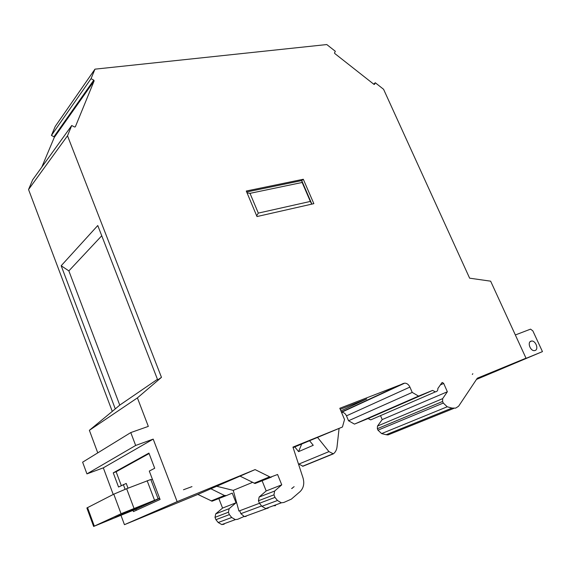 <?xml version="1.0" encoding="UTF-8"?>
<svg xmlns="http://www.w3.org/2000/svg" width="571" height="571" viewBox="0 0 571 571"><rect width="100%" height="100%" fill="white"/><g stroke="black" fill="none" stroke-linecap="round" stroke-linejoin="round"><path stroke-width="0.86" d="M373.698 84.151L375.283 82.752L374.533 84.365L373.998 84.387L334.756 53.503L334.52 52.875L335.334 51.283L326.783 44.552L94.957 69.162L55.237 126.405L51.419 135.441L53.952 136.74L54.281 137.418L41.79 167.125M530.902 341.194C527.14 342.386 530.38 351.129 534.413 350.63L535.177 350.458C538.931 349.209 535.634 340.494 531.622 341.03L530.902 341.194M228.429 512.223L229.364 514.614L231.698 517.497L218.201 522.508L215.917 519.689L215.01 517.347L228.429 512.223L229.149 508.668L215.731 513.864L215.01 517.347M215.917 519.689L229.364 514.614M293.109 447.607L342.429 427.015L292.944 447.107L302.994 477.834C304.586 483.451 303.629 488.034 300.132 491.574L291.346 499.133L283.851 502.466L281.353 502.815L277.485 500.503L274.979 497.398L273.952 494.836L274.637 491.046L281.753 484.836L277.577 474.487L270.418 477.192L255.094 469.598L197.859 494.422L212.077 501.202L226.459 495.564L224.453 495.471L210.892 488.769M262.139 480.832L266.186 490.946L259.134 497.048L258.442 500.76L259.441 503.265L274.979 497.398M259.441 503.265L261.882 506.299L265.679 508.54L268.142 508.19M298.397 463.788L302.958 466.243L333.364 453.838L328.946 451.618L317.704 437.607M339.074 428.493L337.018 446.95C336.647 449.941 335.427 452.232 333.364 453.838M226.459 495.564L232.247 493.123L236.044 502.78L229.149 508.668M236.044 502.78L222.562 508.076L218.864 498.626M215.731 513.864L222.562 508.076M159.659 498.34L136.39 508.989L93.63 526.448L121.059 513.736L159.616 498.233M150.801 479.504L126.641 488.719L133.971 508.29M122.265 514.621L115.049 517.54L136.597 507.633L144.02 504.628L122.265 514.621L122.144 514.278M218.201 522.508L221.784 524.578L224.139 524.228M243.91 516.548L237.736 519.275L235.352 519.624L231.698 517.497M275.565 505.656L273.181 505.799M239.713 510.745L240.862 513.672L244.402 516.634L246.151 516.377M301.645 444.131L298.583 451.632L294.8 446.922M309.689 440.869L313.243 445.294L298.583 451.632M266.186 490.946L281.753 484.836M93.63 526.441L86.871 507.976L113.786 494.179L126.641 488.719M150.937 479.876L152.421 479.297M515.349 334.963L530.552 329.139L532.857 330.894L542.45 351.615L476.485 379.422M493.765 372.185L520.624 360.729L493.744 372.135M381.628 433.589L447.207 406.788L443.289 403.047L377.973 430.17L381.628 433.589L386.16 434.717L387.995 434.938L392.234 433.225M438.107 388.166L441.818 382.82L442.446 382.484L443.696 383.448L440.369 384.911M377.973 430.17L377.352 428.714L442.596 401.47L443.289 403.047M348.538 420.763L412.233 392.405L418.543 396.11L354.47 424.11L348.538 420.763L346.469 415.852C345.355 413.525 343.742 412.326 341.629 412.255L341.479 412.262M342.429 427.015L344.534 419.542L339.802 408.272L404.746 383.127C406.959 383.241 408.686 384.561 409.921 387.088L412.233 392.405M216.673 486.264L233.261 490.368L238.928 511.045L259.462 503.294M252.468 482.395L233.261 490.368M149.095 453.545L116.127 471.767L113.251 472.845L118.547 487.034L126.227 483.43L128.011 488.184M121.302 485.6L116.127 471.767M135.884 509.196L136.298 510.303M250.005 193.348L302.152 182.47L310.331 201.435L258.306 213.104L250.005 193.348L247.022 192.798M294.122 486.663L291.638 488.562L294.122 486.663M472.831 373.72L472.331 374.455L472.795 373.734M375.283 82.752L383.576 89.29L469.626 278.177L490.639 281.175L526.012 358.181L513.522 363.513L542.45 351.615M447.207 406.788L451.975 408.079L386.16 434.717M380.522 415.631L382.206 419.578L447.364 391.756L443.696 383.448M442.596 401.47L442.661 398.629L447.364 391.756M442.661 398.629L377.495 426.066L377.352 428.714M340.916 410.92L366.746 398.936L340.237 409.314M240.034 476.128L255.066 483.509L271.56 477.028M133 510.36L133.457 511.595L160.087 499.475L149.295 471.075L154.705 468.263L148.924 453.088L113.251 472.845M123.336 484.543L125.12 489.311M101.745 235.766L68.863 270.897L61.176 265.751L115.292 408.893L89.376 430.313L97.762 452.874M157.453 379.308L119.753 405.11L68.863 270.897M113.222 494.465L103.322 467.842L86.942 473.887L135.662 445.459L130.773 432.575L148.324 426.394L137.404 397.894L161.472 377.345L157.696 379.929L97.769 225.524L61.176 265.751M119.753 405.11L115.292 408.893M112.137 411.049L28.55 189.529L32.647 179.836L71.732 125.52L74.573 126.998L75.336 126.812L94.136 80.882L54.281 137.418M51.419 135.441L91.046 78.67L93.772 80.14L94.136 80.882M377.495 426.066L382.206 419.578M437.9 388.251C437.986 390.45 437.158 391.649 435.409 391.856L432.582 390.407L368.067 418.564L370.736 419.871L372.371 419.157M368.067 418.564L354.47 424.11M197.859 494.422L124.449 524.678L121.023 515.463M130.773 432.575L82.624 462.182L86.942 473.887M191.977 486.62L183.462 489.761L191.977 486.62M302.152 182.47L301.724 180.579L246.679 191.977M311.787 204.132L310.331 201.435M311.873 204.111L301.724 180.579L303.308 179.258L246.279 191.028L256.986 216.552L313.85 203.661L303.308 179.258M258.306 213.104L256.672 215.802M526.012 358.181L477.285 378.223L458.584 406.245L455.658 408.115L451.975 408.079M432.582 390.407L418.543 396.11M255.094 469.598L177.146 501.652L124.449 524.678M177.146 501.652L153.192 439.113L103.322 467.842M153.192 439.113L135.662 445.459M89.376 430.313L137.404 397.894M161.472 377.345L67.506 135.791L28.55 189.529M67.506 135.791L71.732 125.52M91.046 78.67L94.957 69.162M277.485 500.503L261.882 506.299M258.442 500.76L273.952 494.836M259.134 497.048L274.637 491.046M154.456 500.018L147.154 480.739M240.862 513.672L261.611 505.956M298.683 464.137L328.946 451.618M87.527 507.555L94.315 526.091M113.786 494.179L121.059 513.736M409.921 387.088L346.469 415.852M211.177 500.953L224.453 495.471M291.788 488.448L292.345 488.234M403.583 383.355L341.401 412.076M254.124 483.23L269.455 476.906M93.772 80.14L53.952 136.74M265.679 508.54L281.353 502.815M158.067 498.64L150.794 479.49M235.352 519.624L221.784 524.578M244.402 516.634L266.493 508.575M302.523 466.25L332.914 453.845M530.138 341.686L531.622 341.03M442.446 382.484L441.897 382.72M225.367 495.735L212.077 501.202M404.746 383.127L341.629 412.255M270.418 477.192L255.066 483.509M453.895 408.351L387.995 434.938M370.736 419.871L435.409 391.856"/></g></svg>

